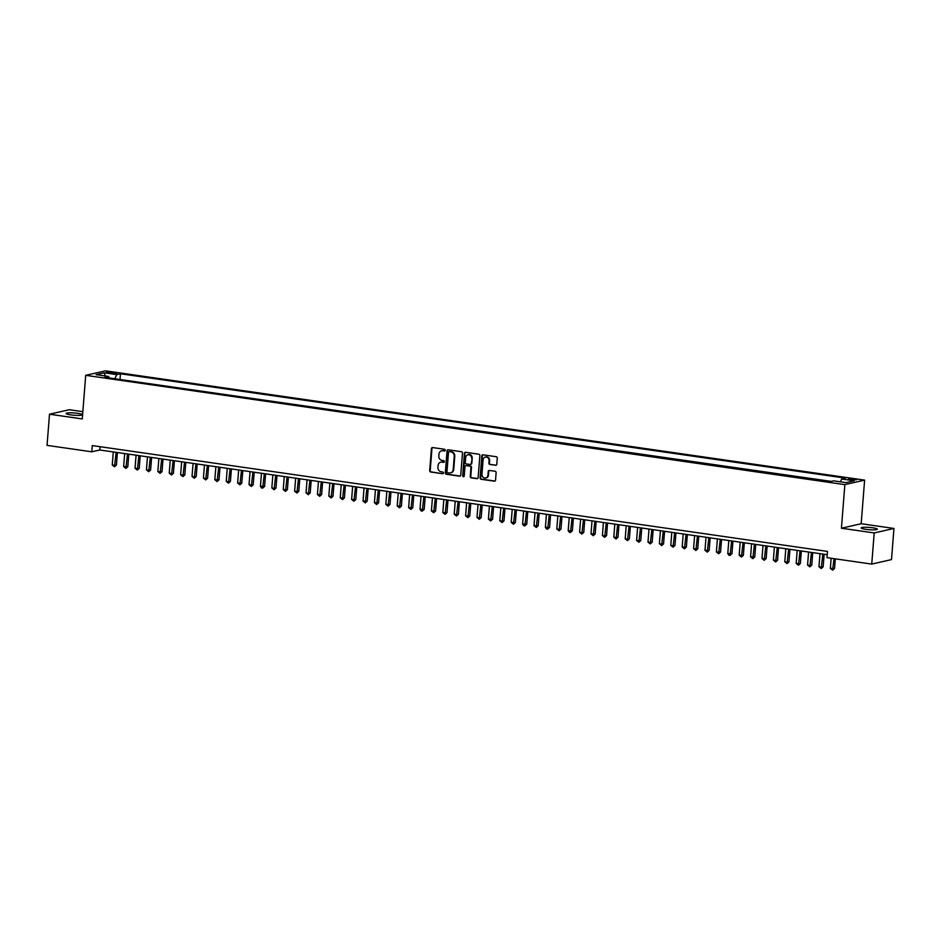 <?xml version="1.0" encoding="UTF-8"?>
<svg xmlns="http://www.w3.org/2000/svg" width="941" height="941" viewBox="0 0 941 941"><rect width="100%" height="100%" fill="white"/><g stroke="black" fill="none" stroke-linecap="round" stroke-linejoin="round"><path stroke-width="1.41" d="M445.246 450.245A0.87 0.776 -102.8 0 0 444.528 449.269L432.637 447.563A1.235 1.117 -102.8 0 0 431.425 448.622L429.696 470.629A1.235 1.117 -102.8 0 0 430.719 472.017L442.599 473.723A0.87 0.776 -102.8 0 0 443.458 472.982A0.87 0.776 -102.8 0 0 442.74 472.017L441.2 471.794A3.964 3.576 -102.8 0 1 437.93 467.371L438.071 465.536A3.964 3.576 -102.8 0 1 441.964 462.137L443.493 462.36A0.87 0.776 -102.8 0 0 444.352 461.608A0.87 0.776 -102.8 0 0 443.634 460.643L442.094 460.42A3.964 3.576 -102.8 0 1 438.824 455.997L438.965 454.162A3.964 3.576 -102.8 0 1 442.858 450.763L444.387 450.986A0.87 0.776 -102.8 0 0 445.246 450.245M872.672 527.783A8.081 1.141 4.5 0 0 861.203 527.925A8.081 1.141 4.5 0 0 865.838 529.336A8.081 1.141 4.5 0 0 877.306 529.195A8.081 1.141 4.5 0 0 872.672 527.783M77.609 413.322A8.081 1.141 4.5 0 0 66.141 413.464A8.081 1.141 4.5 0 0 70.775 414.875A8.081 1.141 4.5 0 0 82.255 414.734A8.081 1.141 4.5 0 0 77.609 413.322M854.157 479.11L848.417 479.192L856.475 479.828L854.157 479.11M495.566 465.336A1.235 1.117 -102.8 0 0 496.777 464.278L497.271 458.102A1.235 1.117 -102.8 0 0 496.248 456.714L483.039 454.821A1.235 1.117 -102.8 0 0 481.827 455.879L480.098 477.887A1.235 1.117 -102.8 0 0 481.122 479.275L494.319 481.18A1.235 1.117 -102.8 0 0 495.542 480.11L496.119 472.653A1.235 1.117 -102.8 0 0 495.095 471.265L489.449 470.453A1.235 1.117 -102.8 0 0 488.238 471.512L487.944 475.217A3.317 2.988 -102.8 0 1 481.957 474.358L483.098 459.867A3.317 2.988 -102.8 0 1 489.085 460.725L488.897 463.137A1.235 1.117 -102.8 0 0 489.92 464.525L496.107 465.219A1.235 1.117 -102.8 0 0 496.201 465.23M841.43 528.23L874.201 532.947L871.742 564.094L891.503 559.589L893.95 528.454L861.18 523.725L864.614 480.122L844.853 484.627L841.43 528.23L861.18 523.725M82.843 411.676L69.258 409.723L49.497 414.216L82.267 418.933L85.702 375.33L844.853 484.627M49.497 414.216L47.05 445.364L91.795 451.809L99.793 449.986L827.233 554.708M871.742 564.094L827.01 557.648L827.492 551.426L92.277 445.575L91.795 451.809M462.478 453.091A1.235 1.117 -102.8 0 0 461.455 451.704L448.245 449.81A1.235 1.117 -102.8 0 0 447.034 450.868L445.305 472.876A1.235 1.117 -102.8 0 0 446.328 474.264L459.526 476.17A1.235 1.117 -102.8 0 0 460.737 475.099L462.478 453.091M465.642 452.315L478.851 454.209A1.235 1.117 -102.8 0 1 479.875 455.597L478.134 477.605A1.235 1.117 -102.8 0 1 476.922 478.675L471.276 477.852A1.235 1.117 -102.8 0 1 470.253 476.475L470.959 467.548A1.235 1.117 -102.8 0 0 469.935 466.16L466.183 465.619A1.235 1.117 -102.8 0 0 464.972 466.689L464.231 475.981A0.87 0.776 -102.8 0 1 462.666 475.746L464.431 453.374A1.235 1.117 -102.8 0 1 465.642 452.315M108.627 373.036L116.684 373.33L111.932 372.283L106.38 372.354L108.627 373.036M864.614 480.122L105.451 370.836L85.702 375.33M840.384 481.816L841.689 478.993L845.43 478.134L120.472 373.765L116.731 374.624L114.826 378.752M841.689 478.993L854.228 480.792L846.124 482.639L833.585 480.839L829.844 481.686L104.886 377.317L108.627 376.471L96.088 374.659L104.192 372.812L116.731 374.624M831.197 481.38L118.707 379.305M874.201 532.947L893.95 528.454M100.052 446.693L99.793 449.986M120.06 379L120.472 373.765M109.191 377.941L108.627 376.471M105.251 375.977L104.192 372.812M444.387 450.986L443.387 450.645A3.964 3.576 -102.8 0 0 441.941 450.763M441.035 462.137A3.964 3.576 -102.8 0 1 442.493 462.007L444.011 462.231M432.542 447.551A1.235 1.117 -102.8 0 0 431.954 448.504L430.225 470.512A1.235 1.117 -102.8 0 0 431.249 471.9L442.599 473.723M448.151 449.798A1.235 1.117 -102.8 0 0 447.563 450.751L445.834 472.758A1.235 1.117 -102.8 0 0 446.857 474.146L460.055 476.04A1.235 1.117 -102.8 0 0 460.161 476.052M449.339 451.692A0.87 0.776 -102.8 0 0 448.492 452.445L446.975 471.759A0.87 0.776 -102.8 0 0 447.693 472.735L449.316 472.958A3.964 3.576 -102.8 0 0 453.197 469.571L454.232 456.361A3.964 3.576 -102.8 0 0 450.962 451.927L449.88 451.574A0.87 0.776 -102.8 0 0 449.375 451.692M450.763 472.841A3.964 3.576 -102.8 0 0 453.727 469.441L453.197 469.571M449.88 451.574L451.504 451.809A3.964 3.576 -102.8 0 1 454.774 456.232L453.727 469.441M466.089 465.607A1.235 1.117 -102.8 0 1 466.712 465.501L470.465 466.042A1.235 1.117 -102.8 0 1 471.488 467.418L470.782 476.346A1.235 1.117 -102.8 0 0 471.806 477.734L477.452 478.546A1.235 1.117 -102.8 0 0 477.558 478.557M465.548 452.303A1.235 1.117 -102.8 0 0 464.96 453.256L463.207 475.628A0.87 0.776 -102.8 0 0 463.901 476.593M471.676 458.279A3.317 2.988 -102.8 0 0 465.701 457.42L465.289 462.525A1.235 1.117 -102.8 0 0 466.313 463.913L470.065 464.454A1.235 1.117 -102.8 0 0 471.276 463.384L472.217 458.161A3.317 2.988 -102.8 0 0 468.218 454.574M470.7 464.336A1.235 1.117 -102.8 0 0 471.817 463.266L471.276 463.384M472.217 458.161L471.817 463.266M485.627 457.02A3.317 2.988 -102.8 0 1 489.614 460.608L489.426 463.019A1.235 1.117 -102.8 0 0 490.449 464.407L496.107 465.219M485.956 477.946A3.317 2.988 -102.8 0 0 488.473 475.099L487.944 475.217M489.355 470.441A1.235 1.117 -102.8 0 0 488.767 471.394L488.473 475.099M482.945 454.809A1.235 1.117 -102.8 0 0 482.368 455.762L480.628 477.769A1.235 1.117 -102.8 0 0 481.651 479.157L494.86 481.051A1.235 1.117 -102.8 0 0 494.954 481.063M113.273 451.927L112.25 464.972L115.096 465.383L116.425 465.077L117.413 452.515M116.425 465.077L114.508 466.783L116.119 452.327M114.508 466.783L112.25 464.972M124.671 453.562L123.647 466.607L127.823 466.712L128.811 454.162M127.823 466.712L125.906 468.43L127.517 453.974M125.906 468.43L123.647 466.607M136.069 455.209L135.045 468.253L137.892 468.665L139.221 468.359L140.209 455.797M139.221 468.359L137.315 470.065L138.915 455.609M137.315 470.065L135.045 468.253M147.466 456.844L146.443 469.888L149.29 470.3L150.631 469.994L151.619 457.444M150.631 469.994L148.713 471.712L150.313 457.255M148.713 471.712L146.443 469.888M158.864 458.49L157.841 471.535L160.688 471.947L162.028 471.641L163.016 459.079M162.028 471.641L160.111 473.347L161.711 458.902M160.111 473.347L157.841 471.535M170.262 460.125L169.239 473.17L172.085 473.582L173.426 473.276L174.414 460.725M173.426 473.276L171.509 474.993L173.12 460.537M171.509 474.993L169.239 473.17M181.66 461.772L180.637 474.817L183.483 475.229L184.824 474.923L185.812 462.36M184.824 474.923L182.907 476.628L184.518 462.184M182.907 476.628L180.637 474.817M193.058 463.407L192.035 476.452L194.881 476.864L196.222 476.558L197.21 464.007M196.222 476.558L194.305 478.275L195.916 463.819M194.305 478.275L192.035 476.452M204.456 465.054L203.432 478.099L206.279 478.51L207.62 478.204L208.608 465.642M207.62 478.204L205.703 479.91L207.314 465.466M205.703 479.91L203.432 478.099M215.865 466.689L214.83 479.734L219.018 479.839L220.006 467.289M219.018 479.839L217.1 481.557L218.712 467.101M217.1 481.557L214.83 479.734M227.263 468.336L226.228 481.38L229.086 481.792L230.416 481.486L231.404 468.924M230.416 481.486L228.498 483.192L230.11 468.747M228.498 483.192L226.228 481.38M238.661 469.971L237.626 483.015L241.813 483.121L242.802 470.571M241.813 483.121L239.896 484.838L241.508 470.382M239.896 484.838L237.626 483.015M250.059 471.617L249.024 484.662L251.882 485.074L253.211 484.768L254.199 472.206M253.211 484.768L251.294 486.473L252.906 472.029M251.294 486.473L249.024 484.662M261.457 473.252L260.434 486.297L264.609 486.403L265.597 473.852M264.609 486.403L262.692 488.12L264.303 473.664M262.692 488.12L261.551 487.956L260.434 486.297M272.855 474.899L271.831 487.944L274.678 488.355L276.007 488.05L276.995 475.487M276.007 488.05L274.09 489.755L275.701 475.311M274.09 489.755L271.831 487.944M284.253 476.534L283.229 489.579L287.405 489.685L288.393 477.134M287.405 489.685L285.488 491.402L287.099 476.946M285.488 491.402L283.229 489.579M295.65 478.181L294.627 491.226L297.474 491.637L298.815 491.331L299.803 478.781M298.815 491.331L296.897 493.037L298.497 478.593M296.897 493.037L294.627 491.226M307.048 479.816L306.025 492.861L308.871 493.272L310.212 492.966L311.2 480.416M310.212 492.966L308.295 494.684L309.895 480.228M308.295 494.684L306.025 492.861M318.446 481.463L317.423 494.507L320.269 494.919L321.61 494.613L322.598 482.063M321.61 494.613L319.693 496.319L321.293 481.874M319.693 496.319L317.423 494.507M329.844 483.098L328.821 496.142L331.667 496.554L333.008 496.248L333.996 483.698M333.008 496.248L331.091 497.965L332.702 483.509M331.091 497.965L328.821 496.142M341.242 484.744L340.219 497.789L343.065 498.201L344.406 497.895L345.394 485.344M344.406 497.895L342.489 499.6L344.1 485.156M342.489 499.6L340.219 497.789M352.64 486.379L351.616 499.424L354.463 499.836L355.804 499.53L356.792 486.979M355.804 499.53L353.887 501.247L355.498 486.791M353.887 501.247L351.616 499.424M364.049 488.026L363.014 501.071L367.202 501.177L368.19 488.626M367.202 501.177L365.284 502.882L366.896 488.438M365.284 502.882L363.014 501.071M375.447 489.661L374.412 502.706L378.6 502.812L379.588 490.261M378.6 502.812L376.682 504.529L378.294 490.073M376.682 504.529L374.412 502.706M386.845 491.308L385.81 504.352L389.997 504.458L390.986 491.908M389.997 504.458L388.08 506.164L389.692 491.72M388.08 506.164L385.81 504.352M398.243 492.943L397.208 505.987L401.395 506.105L402.383 493.543M401.395 506.105L399.478 507.811L401.089 493.355M399.478 507.811L397.208 505.987M409.641 494.59L408.617 507.634L412.793 507.74L413.781 495.189M412.793 507.74L410.876 509.446L412.487 495.001M410.876 509.446L408.617 507.634M421.039 496.225L420.015 509.269L424.191 509.387L425.179 496.824M424.191 509.387L422.274 511.092L423.885 496.636M422.274 511.092L421.133 510.928L420.015 509.269M432.437 497.871L431.413 510.916L435.589 511.022L436.577 498.471M435.589 511.022L433.672 512.727L435.283 498.283M433.672 512.727L431.413 510.916M443.834 499.506L442.811 512.563L446.987 512.669L447.975 500.106M446.987 512.669L445.081 514.374L446.681 499.918M445.081 514.374L442.811 512.563M455.232 501.153L454.209 514.198L457.055 514.609L458.396 514.304L459.384 501.753M458.396 514.304L456.479 516.009L458.079 501.565M456.479 516.009L454.209 514.198M466.63 502.788L465.607 515.844L469.794 515.95L470.782 503.388M469.794 515.95L467.877 517.656L469.477 503.2M467.877 517.656L465.607 515.844M478.028 504.435L477.005 517.479L479.851 517.891L481.192 517.585L482.18 505.035M481.192 517.585L479.275 519.291L480.875 504.846M479.275 519.291L477.005 517.479M489.426 506.082L488.403 519.126L492.59 519.232L493.578 506.67M492.59 519.232L490.673 520.938L492.284 506.481M490.673 520.938L488.403 519.126M500.824 507.717L499.8 520.761L502.647 521.173L503.988 520.867L504.976 508.316M503.988 520.867L502.071 522.573L503.682 508.128M502.071 522.573L499.8 520.761M512.222 509.363L511.198 522.408L515.386 522.514L516.374 509.951M515.386 522.514L513.468 524.219L515.08 509.763M513.468 524.219L511.198 522.408M523.631 510.998L522.596 524.043L526.784 524.149L527.772 511.598M526.784 524.149L524.866 525.854L526.478 511.41M524.866 525.854L523.725 525.701L522.596 524.043M535.029 512.645L533.994 525.69L538.181 525.796L539.169 513.233M538.181 525.796L536.264 527.501L537.876 513.045M536.264 527.501L533.994 525.69M546.427 514.28L545.392 527.325L549.579 527.43L550.567 514.88M549.579 527.43L547.662 529.136L549.273 514.692M547.662 529.136L546.521 528.983L545.392 527.325M557.825 515.927L556.79 528.971L559.648 529.383L560.977 529.077L561.965 516.515M560.977 529.077L559.06 530.783L560.671 516.327M559.06 530.783L556.79 528.971M569.223 517.562L568.199 530.606L572.375 530.712L573.363 518.162M572.375 530.712L570.458 532.43L572.069 517.973M570.458 532.43L569.317 532.265L568.199 530.606M580.621 519.209L579.597 532.253L582.444 532.665L583.773 532.359L584.761 519.797M583.773 532.359L581.856 534.065L583.467 519.608M581.856 534.065L579.597 532.253M592.018 520.844L590.995 533.888L595.171 533.994L596.159 521.443M595.171 533.994L593.253 535.711L594.865 521.255M593.253 535.711L590.995 533.888M603.416 522.49L602.393 535.535L605.239 535.947L606.569 535.641L607.557 523.078M606.569 535.641L604.663 537.346L606.263 522.902M604.663 537.346L602.393 535.535M614.814 524.125L613.791 537.17L616.637 537.582L617.978 537.276L618.966 524.725M617.978 537.276L616.061 538.993L617.661 524.537M616.061 538.993L613.791 537.17M626.212 525.772L625.189 538.817L628.035 539.228L629.376 538.922L630.364 526.36M629.376 538.922L627.459 540.628L629.058 526.184M627.459 540.628L625.189 538.817M637.61 527.407L636.587 540.452L639.433 540.863L640.774 540.557L641.762 528.007M640.774 540.557L638.857 542.275L640.468 527.819M638.857 542.275L636.587 540.452M649.008 529.054L647.984 542.098L650.831 542.51L652.172 542.204L653.16 529.642M652.172 542.204L650.255 543.91L651.866 529.465M650.255 543.91L647.984 542.098M660.406 530.689L659.382 543.733L662.229 544.145L663.57 543.839L664.558 531.289M663.57 543.839L661.652 545.557L663.264 531.1M661.652 545.557L659.382 543.733M671.803 532.335L670.78 545.38L673.627 545.792L674.968 545.486L675.956 532.924M674.968 545.486L673.05 547.192L674.662 532.747M673.05 547.192L670.78 545.38M683.213 533.97L682.178 547.015L686.365 547.121L687.353 534.57M686.365 547.121L684.448 548.838L686.06 534.382M684.448 548.838L682.178 547.015M694.611 535.617L693.576 548.662L696.434 549.073L697.763 548.768L698.751 536.205M697.763 548.768L695.846 550.473L697.457 536.029M695.846 550.473L693.576 548.662M706.009 537.252L704.974 550.297L709.161 550.403L710.149 537.852M709.161 550.403L707.244 552.12L708.855 537.664M707.244 552.12L704.974 550.297M717.407 538.899L716.372 551.944L720.559 552.049L721.547 539.499M720.559 552.049L718.642 553.755L720.253 539.311M718.642 553.755L716.372 551.944M728.805 540.534L727.781 553.579L731.957 553.684L732.945 541.134M731.957 553.684L730.04 555.402L731.651 540.946M730.04 555.402L728.899 555.237L727.781 553.579M740.202 542.181L739.179 555.225L743.355 555.331L744.343 542.781M743.355 555.331L741.437 557.037L743.049 542.592M741.437 557.037L739.179 555.225M751.6 543.816L750.577 556.86L754.753 556.966L755.741 544.416M754.753 556.966L752.835 558.683L754.447 544.227M752.835 558.683L750.577 556.86M762.998 545.462L761.975 558.507L766.15 558.613L767.138 546.062M766.15 558.613L764.245 560.318L765.845 545.874M764.245 560.318L761.975 558.507M774.396 547.097L773.373 560.142L776.219 560.554L777.56 560.248L778.548 547.697M777.56 560.248L775.643 561.965L777.242 547.509M775.643 561.965L773.373 560.142M785.794 548.744L784.77 561.789L787.617 562.2L788.958 561.895L789.946 549.344M788.958 561.895L787.041 563.6L788.64 549.156M787.041 563.6L784.77 561.789M797.192 550.379L796.168 563.424L799.015 563.835L800.356 563.53L801.344 550.979M800.356 563.53L798.438 565.247L800.05 550.791M798.438 565.247L796.168 563.424M808.59 552.026L807.566 565.071L810.413 565.482L811.754 565.176L812.742 552.626M811.754 565.176L809.836 566.882L811.448 552.438M809.836 566.882L807.566 565.071M819.987 553.661L818.964 566.705L821.811 567.117L823.152 566.811L824.14 554.261M823.152 566.811L821.234 568.529L822.846 554.073M821.234 568.529L818.964 566.705M831.162 558.248L830.362 568.352L834.549 568.458L835.302 558.848M834.549 568.458L832.632 570.164L834.008 558.66M832.632 570.164L830.362 568.352M111.838 373.483L111.932 372.283M114.367 373.648L114.437 372.648"/></g></svg>
